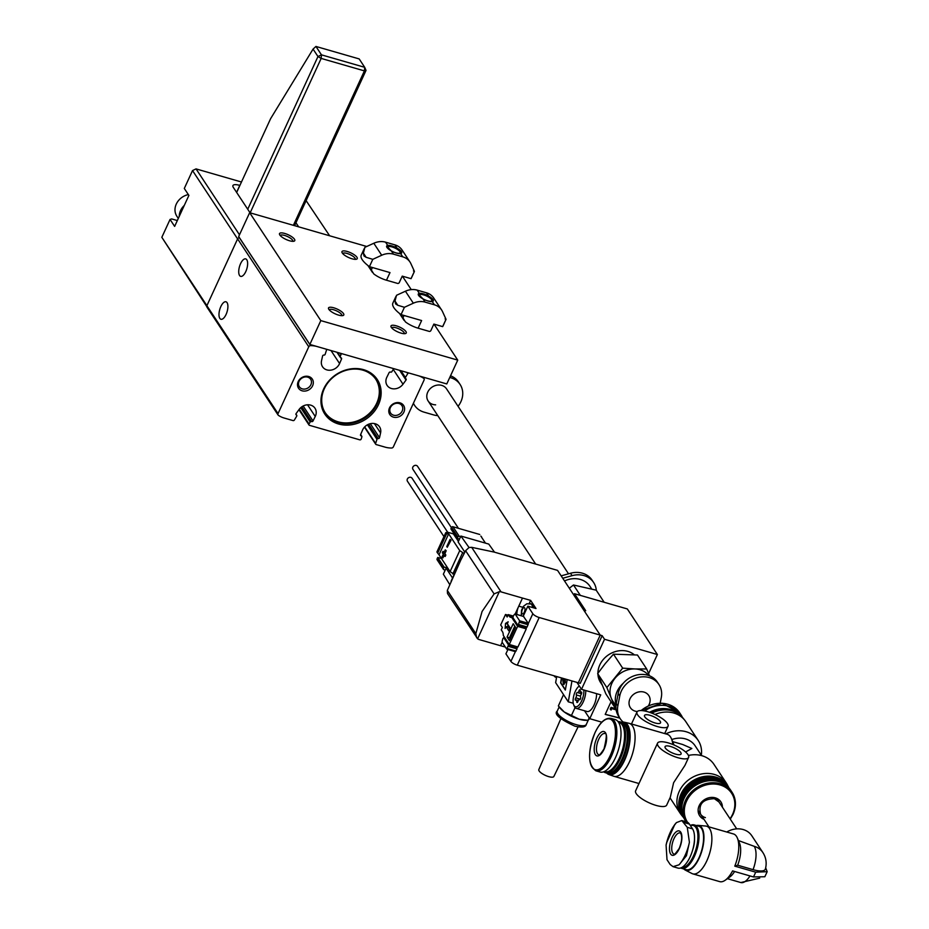 <?xml version="1.0" encoding="UTF-8"?>
<svg xmlns="http://www.w3.org/2000/svg" width="929" height="929" viewBox="0 0 929 929"><rect width="100%" height="100%" fill="white"/><g stroke="black" fill="none" stroke-linecap="round" stroke-linejoin="round"><path stroke-width="1.39" d="M280.268 235.571A6.886 2.113 -155.3 0 1 280.279 235.548A6.886 2.113 -155.3 0 1 285.981 235.896A6.886 2.113 -155.3 0 1 292.554 240.158A6.886 2.113 -155.3 0 1 292.809 241.308A6.886 2.113 -155.3 0 1 292.786 241.331M279.815 235.002A8.407 2.578 -155.3 0 1 279.571 234.538A8.407 2.578 -155.3 0 1 285.215 233.597A8.407 2.578 -155.3 0 1 294.47 239.229A8.407 2.578 -155.3 0 1 294.028 241.192A8.407 2.578 -155.3 0 1 286.562 239.682A8.407 2.578 -155.3 0 1 279.815 235.002M342.731 253.594A6.886 2.113 -155.3 0 1 342.743 253.559A6.886 2.113 -155.3 0 1 348.445 253.919A6.886 2.113 -155.3 0 1 355.017 258.169A6.886 2.113 -155.3 0 1 355.261 259.319A6.886 2.113 -155.3 0 1 355.25 259.354M342.278 253.013A8.407 2.578 -155.3 0 1 342.035 252.56A8.407 2.578 -155.3 0 1 347.678 251.62A8.407 2.578 -155.3 0 1 356.933 257.24A8.407 2.578 -155.3 0 1 356.492 259.214A8.407 2.578 -155.3 0 1 349.025 257.693A8.407 2.578 -155.3 0 1 342.278 253.013M329.284 309.914A6.886 2.113 -155.3 0 1 329.296 309.88A6.886 2.113 -155.3 0 1 334.997 310.228A6.886 2.113 -155.3 0 1 341.57 314.49A6.886 2.113 -155.3 0 1 341.826 315.639A6.886 2.113 -155.3 0 1 341.802 315.674M328.831 309.334A8.407 2.578 -155.3 0 1 328.587 308.881A8.407 2.578 -155.3 0 1 334.231 307.94A8.407 2.578 -155.3 0 1 343.486 313.561A8.407 2.578 -155.3 0 1 343.045 315.535A8.407 2.578 -155.3 0 1 335.578 314.014A8.407 2.578 -155.3 0 1 328.831 309.334M391.748 327.925A6.886 2.113 -155.3 0 1 391.759 327.902A6.886 2.113 -155.3 0 1 397.461 328.251A6.886 2.113 -155.3 0 1 404.034 332.512A6.886 2.113 -155.3 0 1 404.289 333.662A6.886 2.113 -155.3 0 1 404.266 333.685M391.295 327.356A8.407 2.578 -155.3 0 1 391.051 326.892A8.407 2.578 -155.3 0 1 396.695 325.951A8.407 2.578 -155.3 0 1 405.95 331.583A8.407 2.578 -155.3 0 1 405.508 333.546A8.407 2.578 -155.3 0 1 398.042 332.036A8.407 2.578 -155.3 0 1 391.295 327.356M320.807 320.61L309.845 344.45L446.779 383.944L457.742 360.115L320.807 320.61L249.646 212.706L366.758 246.487M309.845 344.45L238.683 236.535L249.646 212.706M402.396 276.168L411.257 289.616M434.017 324.128L457.742 360.115M177.323 220.568L171.668 218.93L170.053 219.441L161.832 237.313L206.9 305.653L237.592 238.916L192.524 170.576L184.302 188.459L188.889 195.404L174.64 226.397L170.053 219.441M206.726 306.5L161.832 237.313M329.621 235.769L306.117 200.641M241.47 182.003L196.031 168.892L239.485 234.805M239.903 185.428L239.787 185.394A11.032 3.379 -155.3 0 0 232.935 185.579A11.032 3.379 -155.3 0 0 233.342 187.426L250.098 212.834M298.627 226.827L295.945 222.763M192.524 170.576L196.031 168.892M293.39 225.317L364.412 70.894L321.167 58.422L250.145 212.846M247.729 209.246L317.973 56.53L321.167 58.422L321.469 54.846L364.714 67.318L359.186 58.922L315.941 46.45L321.469 54.846L317.973 56.53L313.061 49.086L270.606 118.68L236.663 192.454M366.026 70.395L364.714 67.318L364.412 70.894L366.026 70.395L294.598 225.666M315.941 46.45L313.061 49.086M302.122 390.807A8.268 7.06 -33.4 0 1 298.209 381.587A8.268 7.06 -33.4 0 1 308.695 376.512A8.268 7.06 -33.4 0 1 312.62 385.744A8.268 7.06 -33.4 0 1 302.122 390.807M302.285 388.868A6.782 5.783 -33.4 0 1 299.324 386.743A6.782 5.783 -33.4 0 1 300.206 379.578A6.782 5.783 -33.4 0 1 307.685 377.151A6.782 5.783 -33.4 0 1 310.646 379.276A6.782 5.783 -33.4 0 1 309.763 386.452A6.782 5.783 -33.4 0 1 302.285 388.868M393.42 417.144A8.268 7.06 -33.4 0 1 389.495 407.912A8.268 7.06 -33.4 0 1 399.993 402.849A8.268 7.06 -33.4 0 1 403.906 412.07A8.268 7.06 -33.4 0 1 393.42 417.144M393.582 415.205A6.782 5.783 -33.4 0 1 390.621 413.08A6.782 5.783 -33.4 0 1 391.492 405.915A6.782 5.783 -33.4 0 1 398.971 403.488A6.782 5.783 -33.4 0 1 401.932 405.613A6.782 5.783 -33.4 0 1 401.061 412.778A6.782 5.783 -33.4 0 1 393.582 415.205M338.562 423.996A31.423 26.825 -33.4 0 1 323.675 388.926A31.423 26.825 -33.4 0 1 363.553 369.661A31.423 26.825 -33.4 0 1 378.44 404.73A31.423 26.825 -33.4 0 1 338.562 423.996M338.679 422.567A30.32 25.884 -33.4 0 1 325.429 413.045A30.32 25.884 -33.4 0 1 329.354 380.983A30.32 25.884 -33.4 0 1 362.798 370.137A30.32 25.884 -33.4 0 1 376.059 379.659A30.32 25.884 -33.4 0 1 372.134 411.721A30.32 25.884 -33.4 0 1 338.679 422.567M375.815 379.299A30.32 25.884 -33.4 0 1 371.495 411.187A30.32 25.884 -33.4 0 1 338.202 421.847A30.32 25.884 -33.4 0 1 325.196 412.673M361.242 435.91A0.987 0.848 -33.4 0 1 361.857 436.932L361.184 439.034A1.103 0.941 -33.4 0 1 359.732 439.823L309.496 425.331A1.103 0.941 -33.4 0 1 309.032 423.984L310.216 422.033A0.987 0.848 -33.4 0 1 311.529 421.569A1.103 0.941 146.6 0 0 313.027 420.965L315.245 416.471A9.929 8.466 146.6 0 0 315.001 408.249A9.929 8.466 146.6 0 0 310.669 405.137A9.929 8.466 146.6 0 0 299.103 409.457L296.096 413.602A1.103 0.941 146.6 0 0 296.397 414.996A0.987 0.848 -33.4 0 1 296.711 416.169L294.377 420.024A1.103 0.941 -33.4 0 1 293.03 420.582L284.158 418.027A24.804 21.181 -33.4 0 1 278.468 415.391A1.777 1.51 -33.4 0 1 278.038 413.602L308.765 346.784A1.777 1.51 -33.4 0 1 310.553 345.634A24.804 21.181 -33.4 0 1 317.056 346.529L325.916 349.083A1.103 0.941 -33.4 0 1 326.485 350.198L325.15 354.344A0.987 0.848 -33.4 0 1 323.954 355.075A1.103 0.941 146.6 0 0 322.595 355.993L321.539 360.696A9.929 8.466 146.6 0 0 322.537 366.781A9.929 8.466 146.6 0 0 331.363 370.067A9.929 8.466 146.6 0 0 339.584 363.553L341.535 358.977A1.103 0.941 146.6 0 0 340.873 357.746A0.987 0.848 -33.4 0 1 340.258 356.724L340.931 354.623A1.103 0.941 -33.4 0 1 342.383 353.833L392.619 368.325A1.103 0.941 -33.4 0 1 393.083 369.672L391.899 371.623A0.987 0.848 -33.4 0 1 390.586 372.088A1.103 0.941 146.6 0 0 389.088 372.692L386.87 377.186A9.929 8.466 146.6 0 0 387.114 385.407A9.929 8.466 146.6 0 0 403 384.2L406.019 380.054A1.103 0.941 146.6 0 0 405.718 378.66A0.987 0.848 -33.4 0 1 405.404 377.488L407.738 373.632A1.103 0.941 -33.4 0 1 409.085 373.075L417.957 375.63A24.804 21.181 -33.4 0 1 423.647 378.266A1.777 1.51 -33.4 0 1 424.077 380.054L393.35 446.872A1.777 1.51 -33.4 0 1 391.562 448.022A24.804 21.181 -33.4 0 1 385.059 447.128L376.187 444.573A1.103 0.941 -33.4 0 1 375.63 443.458L376.965 439.312A0.987 0.848 -33.4 0 1 378.161 438.581A1.103 0.941 146.6 0 0 379.52 437.664L380.576 432.96A9.929 8.466 146.6 0 0 379.578 426.875A9.929 8.466 146.6 0 0 375.235 423.763A9.929 8.466 146.6 0 0 362.531 430.104L360.58 434.679A1.103 0.941 146.6 0 0 361.242 435.91L360.533 434.83M226.061 314.478A9.093 3.832 106.1 0 1 220.928 319.262A9.093 3.832 106.1 0 1 220.835 306.57A9.093 3.832 106.1 0 1 225.968 301.786A9.093 3.832 106.1 0 1 226.061 314.478M245.79 271.582A9.093 3.832 106.1 0 1 240.657 276.366A9.093 3.832 106.1 0 1 240.576 263.662A9.093 3.832 106.1 0 1 245.697 258.889A9.093 3.832 106.1 0 1 245.79 271.582M207.306 307.487A1.777 1.51 -33.4 0 1 206.877 305.699L237.615 238.881A1.777 1.51 -33.4 0 1 239.392 237.731A24.804 21.181 -33.4 0 1 239.473 237.731M521.25 615.73L521.541 610.156L523.445 606.312L526.859 603.769L532.038 604.082A8.825 3.716 106.1 0 1 533.107 604.93A8.825 3.716 106.1 0 1 533.896 607.926M523.05 616.252A9.371 3.948 -73.9 0 0 524.119 614.278L527.846 606.172L532.828 613.732A5.516 1.695 24.7 0 0 539.203 617.518L600.227 635.111L583.784 610.179L585.711 610.725L574.482 593.701L573.843 595.094M452.551 578.012L446.094 568.223L448.277 568.85M507.908 649.51L505.922 653.842L510.904 661.402A5.516 1.695 24.7 0 0 517.279 665.176L578.302 682.78L600.227 635.111L557.539 570.371L494.112 552.07L471.665 547.332L469.04 547.518L460.889 536.045L458.148 542.002L464.814 552.105M460.889 536.045L488.759 544.08L494.518 552.186M446.094 568.223L443.354 574.18L449.648 584.434M506.932 649.162L515.421 651.682L517.058 648.883L516.617 646.596M515.177 613.976L518.196 607.415A9.371 3.948 -73.9 0 0 516.826 614.452M518.034 625.02L526.522 627.539L527.138 626.959L528.346 623.464L523.503 616.45M509.278 644.482L517.616 626.367L511.624 617.297A9.371 3.948 106.1 0 1 510.578 617.309A9.371 3.948 106.1 0 1 509.44 616.415L508.256 614.615L507.164 616.995L505.504 614.475L500.685 624.962L502.345 627.481L501.242 629.862L502.426 631.662A9.371 3.948 106.1 0 1 503.297 635.401L509.278 644.482L517.929 646.979L526.267 628.863L525.117 627.133M500.592 645.701L505.306 647.06M469.04 547.518L465.603 550.7L460.749 560.175L447.337 590.426L447.511 593.526L477.634 638.804A5.516 4.703 -33.4 0 0 479.12 639.547L500.568 645.736L502.159 642.287L506.769 649.185L508.523 644.958L503.727 637.677L502.786 638.734A9.371 3.948 106.1 0 1 502.171 641.149L502.159 642.299M476.658 637.735L475.834 633.636L482.081 611.468L494.1 593.91L499.303 591.692A5.516 4.703 -33.4 0 1 501.045 591.878L522.493 598.067L518.196 607.415M527.846 606.172L536.01 608.53L530.633 600.378L522.493 598.067M505.504 614.475L507.989 615.195M517.616 626.367L526.267 628.863M511.624 617.297L512.947 617.669L517.732 624.938L518.487 624.462L519.636 620.816L515.165 614.034L514.538 614.266A9.371 3.948 106.1 0 1 513.342 615.799L512.936 617.657M508.256 614.615L513.168 616.032M507.06 637.062L509.429 640.662L515.572 627.319L513.203 623.719L507.06 637.062L509.464 637.759L510.23 638.92M505.539 623.44L505.121 628.457L505.991 626.541L508.837 630.861L510.149 628.004L507.304 623.684L508.186 621.78L505.539 623.44L507.524 624.009M530.633 600.378L529.228 603.432M505.991 626.541L508.395 627.238L509.638 629.119M507.908 624.59L507.698 627.04M514.805 626.146L509.464 637.759M561.464 677.926L560.605 682.861L565.343 690.05L567.189 679.575M571.962 680.957L568.281 701.825L555.635 682.641L556.703 676.556M648.605 673.583L657.372 654.515L627.33 608.948L574.482 593.701M611.038 701.732L605.209 714.413L619.829 718.129M601.829 722.181L589.764 718.698L600.726 694.857L581.508 689.318L576.932 682.385M657.372 654.515L604.524 639.268L581.508 689.318M602.155 635.668L580.23 683.338L578.302 682.78L600.227 635.111L602.155 635.668L604.524 639.268M589.764 718.698L584.538 710.778M573.251 703.253L568.281 701.825M605.255 714.32L619.748 718.001M616.148 709.884L611.723 708.606L611.05 710.07L610.237 709.106L611.05 707.341L616.008 708.769M610.318 709.222L611.131 707.468L616.02 708.873M561.72 677.996L560.861 682.861L565.401 689.748M565.389 679.064L565.25 682.629L563.589 684.174M565.25 682.629L563.322 684.162L564.031 684.58M563.322 684.162L562.788 679.645L564.089 683.489M565.169 679.215L564.983 682.618M562.788 679.645L563.961 683.512M563.775 683.163L564.681 682.281L564.089 678.681M443.957 536.602L407.459 481.257A2.752 2.357 -33.4 0 1 412.058 478.214L447.685 532.247M451.424 527.695L412.94 469.331A2.752 2.357 -33.4 0 1 417.539 466.3L458.438 528.334M459.739 550.63L450.089 571.602L439.022 554.81L448.661 533.838L459.739 550.63L464.07 553.475M444.097 552.395L442.982 551.303L442.332 552.732L443.272 554.172L441.96 557.028L442.912 557.888L444.074 555.379M442.436 557.748L443.748 554.892L445.177 556.471L445.839 555.043L444.886 553.603L446.21 550.734L445.246 549.875L443.934 552.743L442.982 551.303M451.029 540.248L450.077 539.389L446.779 546.542L447.255 547.262L451.029 540.248L450.077 539.389M485.472 543.14L481.512 537.136M455.338 535.592L454.989 536.347M459.274 536.335A1.103 0.941 146.6 0 0 457.869 537.008L451.552 527.417A1.103 0.941 -33.4 0 1 452.946 526.743L459.274 536.335L460.587 536.718M451.552 527.417L450.89 528.856L457.219 538.448L457.869 537.008M457.219 538.448L459.495 539.099M437.605 560.117A1.103 0.941 -33.4 0 1 437.083 558.886L443.4 568.478L444.062 567.038L447.79 568.118M443.4 568.478A1.103 0.941 146.6 0 0 443.923 569.709L445.235 570.081M463.42 549.991L458.996 543.279M454.223 574.389L450.089 571.602M458.438 541.386L453.364 533.885L447.604 532.224L448.661 533.838L446.57 533.827L445.781 532.631L447.604 532.224M452.946 526.743L479.759 534.477M441.472 558.526L437.733 557.446L437.083 558.886M437.733 557.446L444.062 567.038M452.829 573.994L462.479 553.022M446.57 533.827L437.687 553.15L436.897 551.954L445.781 532.631M437.687 553.15L439.022 554.81M481.605 536.927L480.827 536.091M444.701 556.332L445.839 555.043M445.363 554.903L444.886 553.603M444.41 553.463L446.21 550.734M445.723 550.595L445.246 549.875M447.255 547.262L450.553 540.109M568.513 573.808L446.547 388.856A11.032 9.406 146.6 0 0 436.897 385.163A11.032 9.406 146.6 0 0 427.735 392.154A11.032 9.406 146.6 0 0 428.141 400.991A11.032 9.406 146.6 0 0 435.631 404.847M413.417 403.244A21.506 18.348 146.6 0 0 414.589 405.369A21.506 18.348 146.6 0 0 423.996 412.128L433.599 414.903A21.506 18.348 146.6 0 0 437.791 415.623M458.067 406.31A21.506 18.348 146.6 0 0 460.889 401.711A21.506 18.348 146.6 0 0 460.099 384.467A21.506 18.348 146.6 0 0 450.704 377.72L449.764 377.453M460.099 384.467L458.52 382.074A21.506 18.348 146.6 0 0 450.53 375.792M623.138 722.042A22.052 18.824 -33.4 0 1 620.224 718.721L618.644 716.317A22.052 18.824 -33.4 0 1 616.275 703.462L618.18 693.545A22.052 18.824 -33.4 0 1 642.763 674.419A22.052 18.824 -33.4 0 1 657.36 682.118L658.94 684.522A22.052 18.824 -33.4 0 1 661.32 697.377L660.205 703.16M620.224 718.721A22.052 18.824 -33.4 0 1 617.855 705.866L619.759 695.937A22.052 18.824 -33.4 0 1 644.343 676.811A22.052 18.824 -33.4 0 1 658.94 684.522M616.055 704.821A22.052 18.824 -33.4 0 1 623.254 683.245M615.033 678.251A22.052 18.824 -33.4 0 1 634.937 668.95L622.674 668.148L606.869 687.576L611.224 698.097A22.052 18.824 -33.4 0 1 615.033 678.251M615.962 705.854L612.722 700.942A22.052 18.824 -33.4 0 1 611.224 698.097L615.056 707.828L605.859 693.87L597.672 673.606L605.313 663.503L613.477 654.179L637.468 655.015L646.677 668.973L634.937 668.95A22.052 18.824 -33.4 0 1 648.697 675.499M602.108 684.847L600.622 682.583A22.052 18.824 -33.4 0 1 597.928 674.291M597.904 673.281A22.052 18.824 -33.4 0 1 622.836 650.602A22.052 18.824 -33.4 0 1 634.217 654.724M637.317 711.521A11.032 9.406 -33.4 0 1 630.373 707.689A11.032 9.406 -33.4 0 1 630.988 697.087A11.032 9.406 -33.4 0 1 641.486 691.699A11.032 9.406 -33.4 0 1 648.79 695.554A11.032 9.406 -33.4 0 1 648.407 705.808M649.522 675.813L646.677 668.973M606.869 687.576L597.672 673.606M622.674 668.148L613.477 654.179M591.703 588.951L589.996 586.373A22.052 18.824 146.6 0 0 564.518 580.95M569.326 588.243L573.483 584.991L596.197 590.17L604.175 602.271M596.302 590.321A22.052 18.824 146.6 0 0 593.643 582.518L592.063 580.126A22.052 18.824 146.6 0 0 570.476 573.274L561.151 575.852M593.643 582.518A22.052 18.824 146.6 0 0 572.067 575.666L562.73 578.256M573.483 584.991L580.346 595.396M679.32 848.618A12.681 5.342 -73.9 0 0 680.725 832.14A12.681 5.342 -73.9 0 0 672.05 837.586A12.681 5.342 -73.9 0 0 670.645 854.065A12.681 5.342 -73.9 0 0 679.32 848.618M686.438 855.725L679.064 864.794A26.105 10.985 -73.9 0 0 685.23 855.052A26.105 10.985 -73.9 0 0 689.411 842.289L686.438 855.725M738.416 840.548L754.209 846.319A19.846 16.943 -33.4 0 1 762.883 852.555L751.816 835.775A19.846 16.943 146.6 0 0 743.142 829.539A19.846 16.943 146.6 0 0 726.768 832.024M696.402 825.556A23.353 9.824 106.1 0 1 698.178 825.37L705.738 826.044A24.804 10.44 106.1 0 1 706.586 826.195L733.492 833.963A24.804 10.44 106.1 0 1 737.359 838.028A24.804 10.44 106.1 0 1 734.781 866.142L737.672 865.213L753.047 869.649A19.66 6.038 24.7 0 0 765.368 869.056C766.948 863.157 766.123 857.664 762.883 852.555M737.359 838.028L739.542 843.23A19.846 8.349 106.1 0 1 737.672 865.213M706.586 826.195A24.804 10.44 106.1 0 1 706.83 860.823A24.804 10.44 106.1 0 1 692.837 873.875A24.804 10.44 106.1 0 1 692.035 873.562L685.277 870.09A23.353 9.824 106.1 0 1 683.872 868.987M765.67 867.849L767.168 871.692L764.846 876.744L753.465 876.93L732.586 870.903A24.804 10.44 106.1 0 1 725.177 880.251A24.804 10.44 106.1 0 1 719.743 881.633L692.837 873.875M698.178 825.37A23.353 9.824 106.1 0 1 699.2 858.117A23.353 9.824 106.1 0 1 685.277 870.09M681.631 868.348L686.241 869.672A22.598 9.511 -73.9 0 0 698.98 857.792A22.598 9.511 -73.9 0 0 698.771 826.241L694.16 824.906A22.598 9.511 106.1 0 1 694.381 856.457A22.598 9.511 106.1 0 1 681.631 868.348A22.598 9.511 106.1 0 1 680.736 867.965M690.421 825.637A21.82 9.185 106.1 0 1 697.784 833.812A21.82 9.185 106.1 0 1 693.475 855.923A21.82 9.185 106.1 0 1 681.758 867.523M667.219 840.548L666.081 845.111L667.01 859.72L670.181 864.516L673.037 866.664L679.064 864.794M673.037 866.664L678.031 868.104A21.506 9.046 -73.9 0 0 690.154 856.793A21.506 9.046 -73.9 0 0 692.546 828.854L689.376 824.058A21.506 9.046 -73.9 0 0 686.786 821.991L681.793 820.551L676.44 822.606L673.583 826.299M689.411 842.289L687.274 827.333L681.793 820.551M725.177 880.251L729.788 877.011A19.846 8.349 -73.9 0 0 734.607 871.483M767.168 871.692L755.66 872.157L734.781 866.142M690.317 825.486A22.598 9.511 106.1 0 1 694.16 824.906M692.779 849.629A14.887 6.271 -73.9 0 0 694.509 839.201M703.996 819.343A12.681 10.823 -33.4 0 1 699.212 805.617A12.681 10.823 -33.4 0 1 715.307 797.848A12.681 10.823 -33.4 0 1 722.414 807.196M604.059 749.238A12.681 5.342 106.1 0 1 595.384 754.685A12.681 5.342 106.1 0 1 596.79 738.207A12.681 5.342 106.1 0 1 605.464 732.76A12.681 5.342 106.1 0 1 604.059 749.238M683.744 817.81A27.278 23.283 -33.4 0 1 683.303 817.288L681.491 815.058A27.568 23.527 -33.4 0 1 680.295 813.432A27.568 23.527 -33.4 0 1 679.285 791.322A27.568 23.527 -33.4 0 1 702.185 773.869A27.568 23.527 -33.4 0 1 726.315 783.077A27.568 23.527 -33.4 0 1 727.349 784.819L728.673 787.362A27.278 23.283 -33.4 0 1 728.986 787.978M665.779 733.887A27.568 23.527 -33.4 0 1 698.178 740.401L685.834 721.694A27.568 23.527 146.6 0 0 684.638 720.068A27.568 23.527 146.6 0 0 673.792 713.031A27.568 23.527 146.6 0 0 654.968 714.482M698.178 740.401A27.568 23.527 -33.4 0 1 701.337 755.219M726.315 783.077L713.983 764.381A27.568 23.527 146.6 0 0 688.447 755.451M688.598 757.449L684.963 765.357L673.606 782.729L670.32 797.21L666.674 805.118A17.094 5.249 24.7 0 1 652.541 804.235A17.094 5.249 24.7 0 1 636.26 793.68A17.094 5.249 24.7 0 1 635.622 790.834L657.546 743.165A17.094 5.249 -155.3 0 1 671.69 744.048A17.094 5.249 -155.3 0 1 687.971 754.603A17.094 5.249 -155.3 0 1 688.598 757.449A17.094 5.249 -155.3 0 1 674.466 756.566A17.094 5.249 -155.3 0 1 658.185 746.01A17.094 5.249 -155.3 0 1 657.546 743.165M684.638 720.068L682.838 717.838A27.278 23.283 146.6 0 0 672.097 710.882A27.278 23.283 146.6 0 0 651.763 713.112M683.303 817.288A27.278 23.283 -33.4 0 1 681.12 793.796A27.278 23.283 -33.4 0 1 704.902 776.354A27.278 23.283 -33.4 0 1 728.673 787.362M667.417 723.424A17.094 5.249 -155.3 0 1 668.044 726.269A17.094 5.249 -155.3 0 1 653.911 725.398A17.094 5.249 -155.3 0 1 637.619 714.831A17.094 5.249 -155.3 0 1 636.992 711.986A17.094 5.249 -155.3 0 1 651.124 712.868A17.094 5.249 -155.3 0 1 667.417 723.424M621.42 722.239A27.278 11.485 106.1 0 1 624.044 722.158L628.933 723.261A27.568 11.601 106.1 0 1 629.2 723.331A27.568 11.601 106.1 0 1 629.467 761.815A27.568 11.601 106.1 0 1 613.93 776.307A27.568 11.601 106.1 0 1 613.651 776.226L608.936 774.554A27.278 11.485 106.1 0 1 606.753 773.091M629.2 723.331L667.161 734.282A27.568 11.601 106.1 0 1 671.47 738.799A27.568 11.601 106.1 0 1 672.828 744.489M664.107 709.93A26.465 22.586 146.6 0 0 651.566 713.031M682.629 814.896A26.465 22.586 -33.4 0 1 682.304 794.725A26.465 22.586 -33.4 0 1 715.887 778.49A26.465 22.586 -33.4 0 1 726.745 785.806M726.85 785.888A26.465 22.586 146.6 0 0 703.683 777.271A26.465 22.586 146.6 0 0 681.828 794.005A26.465 22.586 146.6 0 0 682.664 815.023M624.044 722.158A27.278 11.485 106.1 0 1 624.578 760.305A27.278 11.485 106.1 0 1 608.936 774.554M660.205 721.345A8.825 2.706 24.7 0 0 651.798 715.899A8.825 2.706 24.7 0 0 644.505 715.446A8.825 2.706 24.7 0 0 644.831 716.921A8.825 2.706 24.7 0 0 653.238 722.367A8.825 2.706 24.7 0 0 660.531 722.82A8.825 2.706 24.7 0 0 660.205 721.345M680.76 752.525A8.825 2.706 24.7 0 0 672.352 747.079A8.825 2.706 24.7 0 0 665.059 746.626A8.825 2.706 24.7 0 0 665.385 748.089A8.825 2.706 24.7 0 0 673.792 753.535A8.825 2.706 24.7 0 0 681.085 753.988A8.825 2.706 24.7 0 0 680.76 752.525M674.373 711.672A26.465 22.586 146.6 0 0 670.982 710.395A26.465 22.586 146.6 0 0 650.846 712.764M682.56 814.675A26.465 22.586 -33.4 0 1 682.618 795.201A26.465 22.586 -33.4 0 1 716.201 778.978A26.465 22.586 -33.4 0 1 726.571 785.655M622.163 722.483A26.465 11.136 106.1 0 1 622.651 722.599A26.465 11.136 106.1 0 1 625.844 725.143A26.465 11.136 106.1 0 1 622.906 759.527A26.465 11.136 106.1 0 1 607.984 773.451A26.465 11.136 106.1 0 1 607.508 773.276M607.984 773.451L609.424 773.857A26.465 11.136 -73.9 0 0 624.346 759.945A26.465 11.136 -73.9 0 0 624.091 723.006L622.651 722.599M678.507 713.878A26.465 22.586 146.6 0 0 649.534 712.299M682.327 813.792A26.465 22.586 -33.4 0 1 683.187 796.06A26.465 22.586 -33.4 0 1 725.851 785.098M625.937 726.954A25.907 10.904 106.1 0 1 626.065 727.233A25.907 10.904 106.1 0 1 625.322 750.899A25.907 10.904 106.1 0 1 613.337 771.337A25.907 10.904 106.1 0 1 613.082 771.511M681.863 806.465A25.687 21.924 -33.4 0 1 684.081 796.594A25.687 21.924 -33.4 0 1 719.29 781.777M618.087 721.659A26.465 11.136 106.1 0 1 619.968 721.821L621.687 722.321A26.465 11.136 106.1 0 1 624.88 724.864A26.465 11.136 106.1 0 1 625.821 726.652A26.465 11.136 106.1 0 1 621.942 759.248A26.465 11.136 106.1 0 1 612.826 771.697A26.465 11.136 106.1 0 1 607.02 773.172L605.302 772.673A26.465 11.136 106.1 0 1 603.629 771.813M619.968 721.821A26.465 11.136 106.1 0 1 620.224 758.761A26.465 11.136 106.1 0 1 605.302 772.673M618.517 722.251A25.687 10.811 106.1 0 1 619.318 758.227A25.687 10.811 106.1 0 1 604.291 771.534M644.668 710.975A27.289 23.295 -33.4 0 1 681.027 714.889A27.289 23.295 -33.4 0 1 682.385 717.316M686.159 821.805A27.289 23.295 -33.4 0 1 685.474 800.426A27.289 23.295 -33.4 0 1 708.153 783.147A27.289 23.295 -33.4 0 1 732.04 792.263L730.67 790.184A27.289 23.295 146.6 0 0 706.783 781.068A27.289 23.295 146.6 0 0 684.104 798.348A27.289 23.295 146.6 0 0 685.114 820.237L686.148 821.805M615.462 757.669A27.289 11.485 -73.9 0 0 615.195 719.58L611.038 718.384A27.289 11.485 106.1 0 1 611.305 756.473A27.289 11.485 106.1 0 1 595.907 770.826L600.064 772.022A27.289 11.485 -73.9 0 0 615.462 757.669M671.772 739.554A22.052 18.824 -33.4 0 1 695.147 745.836L701.616 755.625M674.048 745A22.052 9.278 -73.9 0 0 673.885 744.582L671.47 738.799M672.631 741.597L682.676 744.501L691.838 748.495L685.59 751.967M560.744 718.93L538.82 769.595A8.268 2.543 24.7 0 0 548.714 776.632A8.268 2.543 24.7 0 0 553.847 776.505L578.059 726.896M563.543 694.637L558.352 705.935L564.298 712.009L579.15 719.209L588.057 720.335L589.207 717.85M560.454 708.49A16.536 5.075 24.7 0 0 560.756 708.862A16.536 5.075 24.7 0 0 564.298 712.009A16.536 5.075 24.7 0 0 579.15 719.209A16.536 5.075 24.7 0 0 585.688 720.323L588.057 720.335L589.694 718.605M571.416 715.539L575.063 707.596M391.794 245.906A8.268 2.543 -155.3 0 1 397.008 248.101A8.268 2.543 -155.3 0 1 401.676 252.967A8.268 2.543 -155.3 0 1 400.933 253.524A8.268 2.543 -155.3 0 1 400.631 253.594A8.268 2.543 -155.3 0 1 396.544 253.106A8.268 2.543 -155.3 0 1 391.33 250.911L386.661 246.057A8.268 2.543 -155.3 0 1 387.707 245.419A8.268 2.543 -155.3 0 1 391.794 245.906M410.003 262.036L402.094 250.052A16.536 14.121 146.6 0 0 394.86 244.85L385.57 242.167A16.536 14.121 146.6 0 0 373.806 243.259L364.888 247.335L363.378 253.106L366.142 257.31L372.796 259.33L381.714 255.243A16.536 14.121 -33.4 0 1 393.478 254.163L402.768 256.845A16.536 14.121 -33.4 0 1 410.003 262.036A16.536 14.121 -33.4 0 1 410.897 263.662L414.404 271.326L413.451 270.954M414.369 271.558L411.315 278.189A27.568 8.466 -155.3 0 1 411.036 278.665L402.245 276.134L399.284 282.567A1.382 1.173 146.6 0 1 397.531 283.403L386.476 280.221A13.505 4.146 -155.3 0 1 373.737 273.881L369.266 266.542M386.476 280.221L389.994 272.592L369.428 266.658A27.568 8.466 -155.3 0 1 361.23 255.15L364.284 248.519M401.676 252.967L400.631 253.594L402.768 256.845M372.796 259.33L369.428 266.658M411.036 278.665L414.404 271.326M366.142 257.31L363.994 255.963L363.378 253.106M393.478 254.163L391.33 250.911A8.268 2.543 -155.3 0 1 386.719 246.986A8.268 2.543 -155.3 0 1 386.661 246.057M188.343 194.579A15.166 12.936 146.6 0 0 179.611 199.352A15.166 12.936 146.6 0 0 176.847 216.236L178.298 218.431M179.251 216.364A15.166 12.936 -33.4 0 1 183.884 205.82A15.166 12.936 -33.4 0 1 184.279 205.437M395.94 252.839A6.782 2.079 24.7 0 0 400.109 251.956A6.782 2.079 24.7 0 0 392.05 246.94A6.782 2.079 24.7 0 0 388.438 246.603A6.782 2.079 24.7 0 0 389.274 249.436A6.782 2.079 24.7 0 0 395.94 252.839M427.561 300.799A6.782 2.079 24.7 0 0 431.73 299.916A6.782 2.079 24.7 0 0 423.67 294.899A6.782 2.079 24.7 0 0 420.071 294.551A6.782 2.079 24.7 0 0 420.895 297.396A6.782 2.079 24.7 0 0 427.561 300.799M423.427 293.866A8.268 2.543 -155.3 0 1 428.629 296.061A8.268 2.543 -155.3 0 1 433.309 300.926A8.268 2.543 -155.3 0 1 432.566 301.484A8.268 2.543 -155.3 0 1 432.252 301.553A8.268 2.543 -155.3 0 1 428.164 301.066A8.268 2.543 -155.3 0 1 422.962 298.871L418.282 294.017A8.268 2.543 -155.3 0 1 419.327 293.378A8.268 2.543 -155.3 0 1 423.427 293.866M441.623 309.996L433.715 298.012A16.536 14.121 146.6 0 0 426.492 292.809L417.191 290.127A16.536 14.121 146.6 0 0 405.427 291.218L396.52 295.294L394.999 301.066L397.775 305.269L404.417 307.29L413.335 303.202A16.536 14.121 -33.4 0 1 425.099 302.122L434.4 304.805A16.536 14.121 -33.4 0 1 441.623 309.996A16.536 14.121 -33.4 0 1 442.529 311.621L446.036 319.286L445.072 318.914M445.99 319.506L442.947 326.149A27.568 8.466 -155.3 0 1 442.657 326.625L433.866 324.082L430.905 330.527A1.382 1.173 146.6 0 1 429.152 331.363L418.108 328.181A13.505 4.146 -155.3 0 1 405.369 321.84L400.887 314.501M418.108 328.181L421.615 320.551L401.049 314.617A27.568 8.466 -155.3 0 1 392.862 303.109L395.905 296.479M433.309 300.926L432.252 301.553L434.4 304.805M404.417 307.29L401.049 314.617M442.657 326.625L446.036 319.286M397.775 305.269L395.615 303.922L394.999 301.066M425.099 302.122L422.962 298.871A8.268 2.543 -155.3 0 1 418.34 294.934A8.268 2.543 -155.3 0 1 418.282 294.017M556.576 677.287A12.402 5.226 106.1 0 1 555.693 677.206A12.402 5.226 106.1 0 1 554.056 675.789M579.324 686.008A11.032 4.645 -73.9 0 0 579.127 686.136A11.032 4.645 -73.9 0 0 575.318 691.327A11.032 4.645 -73.9 0 0 573.704 704.902A11.032 4.645 -73.9 0 0 581.647 700.919A11.032 4.645 -73.9 0 0 583.842 689.992M585.769 690.549A12.402 5.226 106.1 0 1 583.249 701.859A12.402 5.226 106.1 0 1 576.247 708.386A12.402 5.226 106.1 0 1 574.308 706.354L573.704 704.902M579.127 690.479A1.417 0.592 -73.9 0 0 578.953 690.955A1.939 0.813 106.1 0 1 577.617 692.628A1.939 0.813 106.1 0 1 577.478 692.558A1.417 0.592 -73.9 0 0 577.385 692.5A1.417 0.592 -73.9 0 0 576.584 693.243A1.417 0.592 -73.9 0 0 576.375 694.962A1.939 0.813 106.1 0 1 575.771 697.876A1.417 0.592 -73.9 0 0 575.539 698.271A1.417 0.592 -73.9 0 0 575.55 700.245A1.417 0.592 -73.9 0 0 575.91 700.129A1.939 0.813 106.1 0 1 576.386 699.978A1.939 0.813 106.1 0 1 576.77 701.441A1.417 0.592 -73.9 0 0 577.048 702.51A1.417 0.592 -73.9 0 0 578.024 701.279A1.939 0.813 106.1 0 1 578.256 700.629A1.939 0.813 106.1 0 1 579.348 699.607A1.939 0.813 106.1 0 1 579.487 699.688A1.417 0.592 -73.9 0 0 579.591 699.734A1.417 0.592 -73.9 0 0 580.439 698.875A1.417 0.592 -73.9 0 0 580.59 697.273A1.939 0.813 106.1 0 1 580.892 694.904A1.939 0.813 106.1 0 1 581.206 694.369A1.417 0.592 -73.9 0 0 581.705 692.941A1.417 0.592 -73.9 0 0 581.415 692A1.417 0.592 -73.9 0 0 581.066 692.105A1.939 0.813 106.1 0 1 580.579 692.256A1.939 0.813 106.1 0 1 580.195 690.804A1.417 0.592 -73.9 0 0 579.928 689.736A1.417 0.592 -73.9 0 0 579.127 690.479M576.247 708.386L587.058 711.498A12.402 5.226 -73.9 0 0 594.061 704.983A12.402 5.226 -73.9 0 0 596.581 693.661M239.787 185.394L236.593 192.349M380.576 432.96L374.387 423.566M341.535 358.977L340.688 357.7M310.216 422.033L300.741 407.657M315.245 416.471L307.545 404.8M296.397 414.996L295.887 414.229M339.584 363.553L331.014 350.558M309.032 423.984L299.289 409.213M311.529 421.569L301.797 406.821M313.027 420.965L303.156 405.996M340.258 356.724L337.401 352.393M340.931 354.623L339.944 353.125M378.161 438.581L368.685 424.193M379.52 437.664L370.299 423.682M403 384.2L393.211 369.347M406.019 380.054L399.609 370.334M405.404 377.488L400.945 370.729M407.738 373.632L406.972 372.459M376.965 439.312L367.396 424.808M375.63 443.458L364.691 426.875M308.765 346.784L237.615 238.881M278.038 413.602L206.877 305.699M310.553 345.634L239.392 237.731M423.647 378.266L422.846 377.046M524.664 607.891A3.31 1.393 106.1 0 1 524.293 612.199A3.31 1.393 106.1 0 1 522.028 613.616A3.31 1.393 106.1 0 1 522.4 609.319A3.31 1.393 106.1 0 1 524.664 607.891M530.598 603.664A8.825 3.716 106.1 0 1 531.667 604.512A8.825 3.716 106.1 0 1 532.456 607.508M510.904 661.402L515.374 651.67M517.244 647.606L517.581 646.874M526.023 628.503L526.476 627.528M528.346 623.464L532.828 613.732M447.337 590.426L475.834 633.636M465.603 550.7L494.1 593.91M471.665 547.332L501.045 591.878M517.279 665.176L539.203 617.518M477.634 638.804L499.303 591.692M509.44 616.415L512.854 617.39M522.783 607.287L518.788 606.138M503.727 637.677L505.051 638.06M507.385 648.605L516.036 651.101M508.407 646.387L517.058 648.883M508.523 644.958L517.174 647.455M518.487 624.462L527.138 626.959M519.508 622.256L528.16 624.741M519.636 620.816L528.276 623.313M515.165 614.034L523.805 616.531M450.077 376.779L450.704 377.72M618.18 693.545L619.759 695.937M616.275 703.462L617.855 705.866M572.067 575.666L570.476 573.274M674.071 854.111A11.032 4.645 106.1 0 1 672.735 853.054A11.032 4.645 106.1 0 1 673.258 840.431A11.032 4.645 106.1 0 1 680.179 832.93L680.783 833.464C682.362 836.82 681.84 841.813 679.215 848.444C675.058 854.204 673.339 856.097 674.071 854.111M753.465 876.93A24.804 10.44 -73.9 0 0 754.603 874.607A24.804 10.44 -73.9 0 0 755.66 872.157M676.44 822.606A26.105 10.985 -73.9 0 0 670.262 832.349A26.105 10.985 -73.9 0 0 666.081 845.111M687.274 827.333L692.546 828.854M753.047 869.649A19.846 8.349 -73.9 0 0 754.209 846.319M759.713 878.126L740.819 882.55A19.846 8.349 -73.9 0 0 749.982 875.919M684.116 822.537L689.376 824.058M687.576 822.316A26.384 22.517 -33.4 0 1 686.577 801.123A26.384 22.517 -33.4 0 1 720.056 784.947A26.384 22.517 -33.4 0 1 732.563 814.385A26.384 22.517 -33.4 0 1 730.031 818.763M732.911 814.419A27.289 23.295 -33.4 0 1 730.194 819.006M714.61 798.696A11.032 9.406 -33.4 0 1 719 802.017L714.378 798.708C702.812 799.021 698.225 804.177 700.582 814.152A11.032 9.406 -33.4 0 0 705.401 817.625M610.098 755.8A26.384 11.102 106.1 0 1 592.04 767.133A26.384 11.102 106.1 0 1 594.966 732.853A26.384 11.102 106.1 0 1 613.024 721.519A26.384 11.102 106.1 0 1 610.098 755.8M598.81 754.731A11.032 4.645 106.1 0 1 598.706 739.345A11.032 4.645 106.1 0 1 604.918 733.55C606.985 732.749 606.683 737.893 604.001 748.96C600.32 754.487 598.59 756.415 598.81 754.731M681.027 714.889L679.656 712.822A27.289 23.295 146.6 0 0 641.149 710.546M730.275 819.123L733.086 814.327C736.546 806.349 736.198 798.986 732.04 792.263A27.289 23.295 -33.4 0 1 733.039 814.141M586.304 724.423C585.746 727.175 581.914 727.755 574.807 726.141C559.537 719.011 553.684 713.983 557.249 711.057A15.99 4.912 24.7 0 0 576.363 724.69A15.99 4.912 24.7 0 0 586.304 724.423L588.196 720.3M381.714 255.243L373.806 243.259M387.707 245.419L385.57 242.167M397.008 248.101L394.86 244.85M372.413 267.529L371.379 269.758M413.335 303.202L405.427 291.218M419.327 293.378L417.191 290.127M428.629 296.061L426.492 292.809M404.034 315.488L403.012 317.718M580.172 691.304L578.953 690.955M580.52 696.158L576.375 694.962M577.85 701.755L576.77 701.441M580.288 699.177L575.771 697.876M581.531 693.719L577.78 692.639M581.659 692.279L581.066 692.105M309.009 424.983L298.929 409.701M296.723 415.263L295.91 414.02M340.328 357.41L336.937 352.265M405.392 378.393L400.19 370.508M361.787 436.247L360.649 434.528M375.711 444.225L364.447 427.143M278.096 415.031L206.946 307.116M424.019 378.626L422.997 377.081M451.099 581.171L460.436 560.872M503.599 637.573L504.993 637.979M506.769 649.185L515.421 651.682M517.871 625.043L526.522 627.539M515.026 613.93L523.677 616.426M437.118 559.769L443.447 569.361M413.324 403.441L414.589 405.369M698.12 810.413L708.978 826.891M716.526 798.278L736.697 828.865M740.819 882.55L727.419 878.683M666.546 842.905L674.86 824.36M611.038 718.384C605.302 717.525 599.948 722.309 594.966 732.749C587.476 752.165 587.79 764.857 595.907 770.826M668.044 726.269L664.688 733.573M626.065 727.233L625.821 726.652M680.295 813.432L670.018 797.848M636.992 711.986L631.476 723.993M613.93 776.307L638.978 783.53M640.905 710.546L662.04 703.207L679.656 712.822M557.249 711.057L559.142 706.946M560.756 708.862L559.966 707.944M428.141 400.991L535.673 564.066M372.471 272.429L367.896 265.497M404.092 320.389L399.516 313.456M555.693 677.206L556.541 677.462M578.302 700.536L576.386 699.978M581.519 693.754L577.617 692.628M581.717 692.593L580.579 692.256"/></g></svg>
